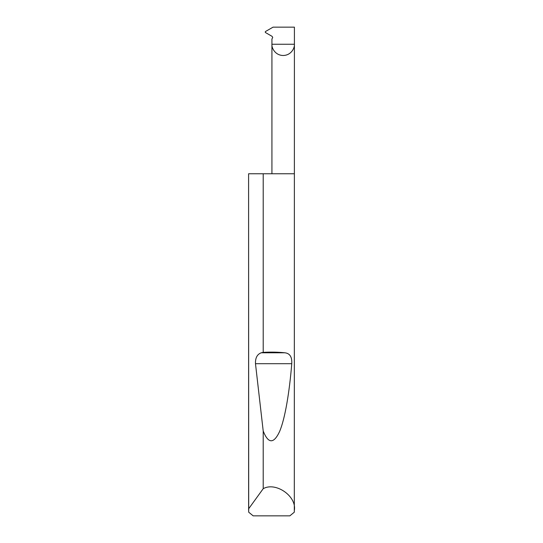 <?xml version="1.0" encoding="UTF-8"?>
<svg xmlns="http://www.w3.org/2000/svg" width="543" height="543" viewBox="0 0 543 543"><rect width="100%" height="100%" fill="white"/><g stroke="black" fill="none" stroke-linecap="round" stroke-linejoin="round"><path stroke-width="0.81" d="M271.928 173.76L271.928 44.255L294.408 44.255L294.408 27.15L273.061 27.15L265.323 31.616L265.323 32.458L272.104 36.367L272.715 37.419L271.928 39.062L271.928 44.255C271.473 47.54 274.846 55.338 283.168 55.495C291.489 55.338 294.863 47.54 294.408 44.255L294.306 512.185L289.847 515.85L253.153 515.85L248.694 512.185L248.592 173.76L248.626 508.825L263.206 488.693C275.532 481.607 296.553 495.99 294.408 510.047M263.206 352.359C270.882 351.932 278.097 352.074 284.858 352.794C289.867 353.344 292.168 356.982 291.761 363.695C289.446 392.121 285.021 419.006 279.516 431.692C273.692 444.018 268.256 443.794 263.206 431.027L255.481 363.695C255.264 357.925 257.178 354.294 261.224 352.794L263.206 352.359L263.206 173.76L294.408 173.76M263.206 488.693L263.206 431.027M248.592 510.047L248.626 508.825M263.206 173.76L248.626 173.76M261.224 352.794L284.858 352.794M255.481 363.695L291.761 363.695"/></g></svg>
